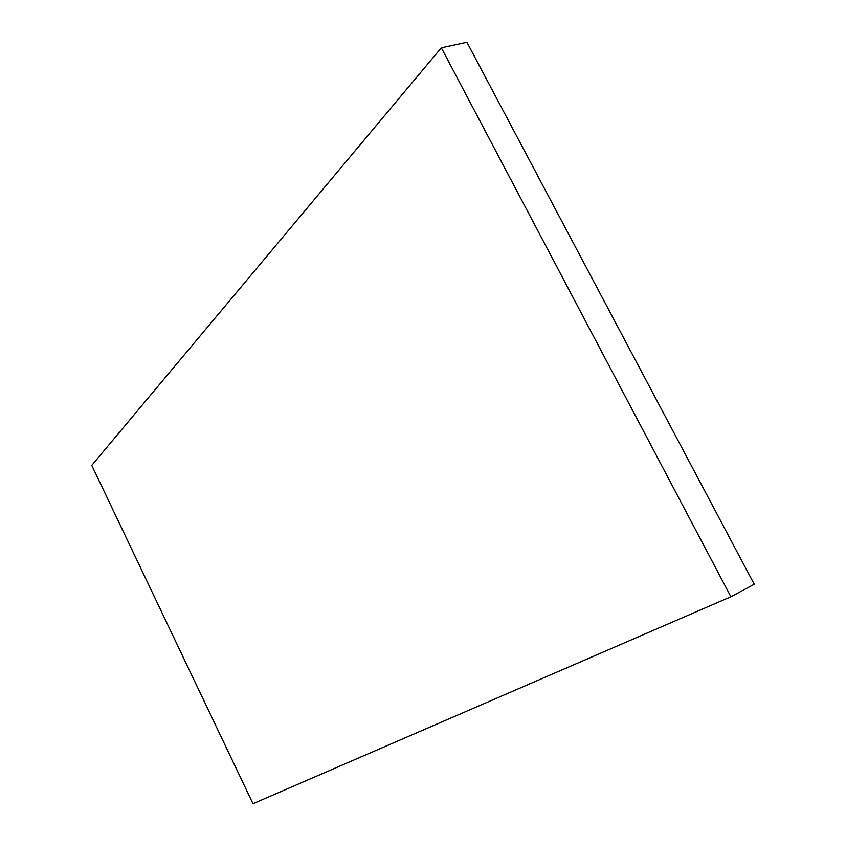 <?xml version="1.0" encoding="UTF-8"?>
<svg xmlns="http://www.w3.org/2000/svg" width="846" height="846" viewBox="0 0 846 846"><rect width="100%" height="100%" fill="white"/><g stroke="black" fill="none" stroke-linecap="round" stroke-linejoin="round"><path stroke-width="1.27" d="M441.337 47.799L730.902 596.768L754.241 584.269L466.929 42.3L441.337 47.799L91.759 465.374L252.996 803.7L730.902 596.768"/></g></svg>
